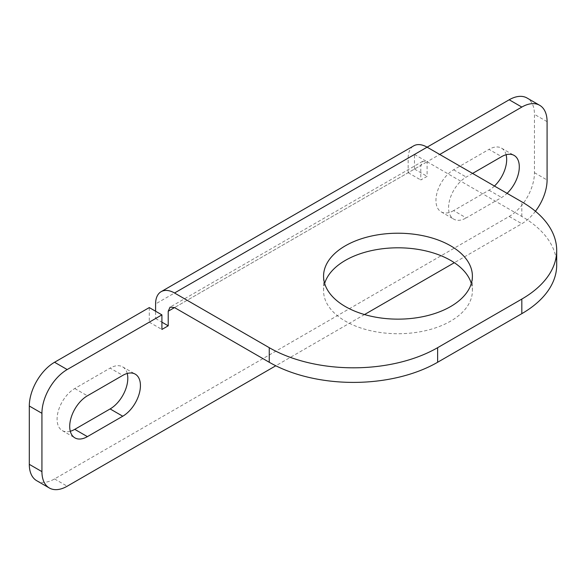 <?xml version="1.0" encoding="UTF-8"?>
<svg xmlns="http://www.w3.org/2000/svg" width="586" height="586" viewBox="0 0 586 586"><rect width="100%" height="100%" fill="white"/><g stroke="black" fill="none" stroke-linecap="round" stroke-linejoin="round"><path stroke-width="0.44" stroke-dasharray="2.93 2.2" d="M556.7 265.048A119.068 68.745 0 0 0 521.826 216.439L427.106 161.758L422.645 161.318L420.792 165.406L420.792 179.983L427.106 176.342L427.106 161.758L439.742 154.462M149.276 307.584L149.276 322.161L155.59 318.52L155.59 311.225M155.59 318.52L161.904 322.161M471.32 283.47A74.415 42.961 180 0 1 472.397 290.766A74.415 42.961 180 0 1 397.982 333.727A74.415 42.961 180 0 1 323.567 290.766A74.415 42.961 180 0 1 324.644 283.47M427.113 147.174L414.478 154.47L414.478 169.046L408.164 172.694L408.164 158.11A26.788 15.47 60 0 1 413.716 145.848M149.276 322.161L161.904 329.457M414.478 154.47L427.106 161.758L174.533 307.584L420.792 165.406M414.478 169.046L427.106 176.342M408.164 172.694L420.792 179.983M36.698 480.696A35.717 20.62 120 0 0 54.557 478.93L509.197 216.446A35.717 20.62 120 0 0 534.454 172.694L534.454 114.365A35.717 20.62 120 0 0 527.056 98.016M494.445 186.048A25.008 14.438 120 0 1 488.988 190.194L453.63 210.608L466.258 217.904L501.623 197.482A25.008 14.438 120 0 0 507.073 193.343M506.099 154.733A25.008 14.438 120 0 0 501.491 148.126A25.008 14.438 120 0 0 488.988 149.364L501.623 156.652M453.63 210.608A25.008 14.438 120 0 1 441.126 211.846A25.008 14.438 120 0 1 437.295 191.812A25.008 14.438 120 0 1 453.63 169.779L488.988 149.364M127.228 373.472A25.008 14.438 120 0 0 122.628 366.858A25.008 14.438 120 0 0 110.124 368.096L122.752 375.392M70.291 431.267A25.008 14.438 120 0 1 62.263 430.585A25.008 14.438 120 0 1 58.432 410.552A25.008 14.438 120 0 1 74.766 388.518L110.124 368.096M535.443 211.268A35.717 20.62 -60 0 1 521.826 223.735L454.333 262.704M364.514 314.557L275.801 365.774M472.572 173.427L466.258 177.067A25.008 14.438 120 0 0 449.923 199.101A25.008 14.438 120 0 0 453.754 219.142A25.008 14.438 120 0 0 466.258 217.904M521.826 216.439L521.826 201.855M408.164 158.11L155.59 303.936M547.082 121.654L534.454 114.365M534.454 172.694L547.082 179.99M509.197 216.446L521.826 223.735M54.557 478.93L67.185 486.219M488.988 190.194L501.623 197.482M453.63 169.779L466.258 177.067M74.766 388.518L87.395 395.806M472.397 290.766L472.397 276.182M323.567 290.766L323.567 276.182M422.645 161.318L170.065 307.137M501.491 148.126L514.12 155.415M441.126 211.846L453.754 219.142M122.628 366.858L135.256 374.154M62.263 430.585L74.891 437.874"/><path stroke-width="0.88" d="M521.826 201.855A119.068 68.745 180 0 1 556.7 250.464A119.068 68.745 180 0 1 521.826 299.072L437.632 347.681A119.068 68.745 180 0 1 269.252 347.681L174.533 293L427.106 147.174L521.826 201.855M161.904 322.161L168.219 325.809L168.219 311.225L170.065 307.137L174.533 307.584L269.252 362.265A119.068 68.745 0 0 0 437.632 362.265L521.826 313.656A119.068 68.745 0 0 0 556.7 265.048L556.7 250.464M450.605 245.805A74.415 42.961 0 0 0 369.502 236.488A74.415 42.961 0 0 0 323.567 276.182A74.415 42.961 0 0 0 397.982 319.143A74.415 42.961 0 0 0 472.397 276.182A74.415 42.961 0 0 0 450.605 245.805M155.59 311.225L155.59 303.936A26.788 15.47 60 0 1 161.135 291.674A26.788 15.47 60 0 1 174.533 293M324.644 283.47A74.415 42.961 180 0 1 375.465 249.819A74.415 42.961 180 0 1 450.605 260.382A74.415 42.961 180 0 1 471.32 283.47M161.135 291.674L413.716 145.848A26.788 15.47 60 0 1 427.106 147.174L509.197 99.781L521.826 107.07A35.717 20.62 -60 0 1 539.684 105.304A35.717 20.62 -60 0 1 547.082 121.654L547.082 179.99A35.717 20.62 -60 0 1 535.443 211.268M168.219 325.809L161.904 329.457L161.904 314.872L149.276 307.584L54.557 362.265A35.717 20.62 120 0 0 29.3 406.01L29.3 464.346A35.717 20.62 120 0 0 36.698 480.696L49.327 487.984A35.717 20.62 -60 0 1 41.928 471.635L41.928 413.306A35.717 20.62 -60 0 1 67.185 369.554L161.904 314.872M439.742 154.462L521.826 107.07M539.684 105.304L527.056 98.016A35.717 20.62 120 0 0 509.197 99.781M494.445 186.048A25.008 14.438 120 0 0 506.099 154.733M127.228 373.472A25.008 14.438 120 0 1 110.124 408.933L74.766 429.348L87.395 436.636L122.752 416.221A25.008 14.438 120 0 0 139.087 394.188A25.008 14.438 120 0 0 135.256 374.154A25.008 14.438 120 0 0 122.752 375.392L87.395 395.806A25.008 14.438 120 0 0 71.06 417.84A25.008 14.438 120 0 0 74.891 437.874A25.008 14.438 120 0 0 87.395 436.636M70.291 431.267A25.008 14.438 120 0 0 74.766 429.348M454.333 262.704L364.514 314.557M275.801 365.774L67.185 486.219A35.717 20.62 -60 0 1 49.327 487.984M507.073 193.343A25.008 14.438 120 0 0 514.12 155.415A25.008 14.438 120 0 0 501.623 156.652L472.572 173.427M521.826 299.072L521.826 313.656M437.632 362.265L437.632 347.681M269.252 347.681L269.252 362.265M168.219 311.225L174.533 307.584M67.185 369.554L54.557 362.265M29.3 406.01L41.928 413.306M29.3 464.346L41.928 471.635M110.124 408.933L122.752 416.221"/></g></svg>

